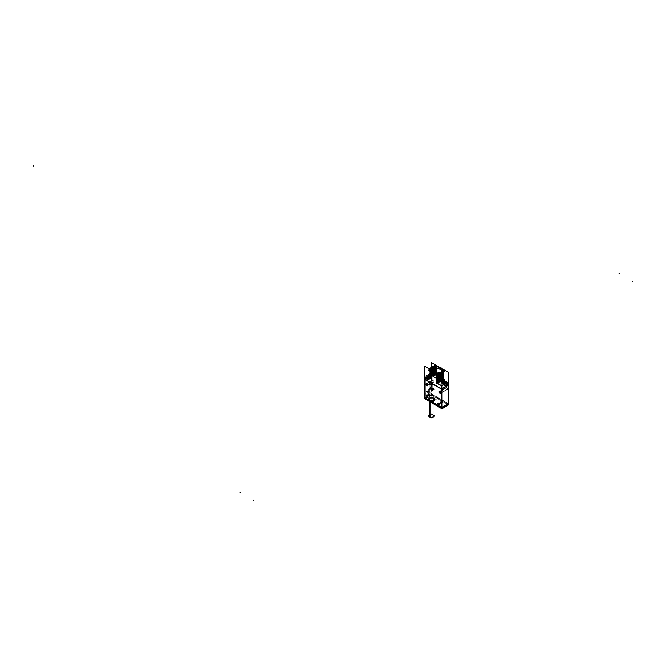 <?xml version="1.0" encoding="UTF-8"?>
<svg xmlns="http://www.w3.org/2000/svg" width="666" height="666" viewBox="0 0 666 666"><rect width="100%" height="100%" fill="white"/><g stroke="black" fill="none" stroke-linecap="round" stroke-linejoin="round"><path stroke-width="0.5" stroke-dasharray="3.33 2.5" d="M441.666 389.086L448.276 385.214L441.733 388.986L425.099 379.37L431.693 375.641L431.71 372.452L436.463 374.717A6.818 3.938 0 0 0 430.994 376.515A6.818 3.938 0 0 0 430.869 376.64A2.689 1.548 0 0 0 430.994 376.515L431.335 376.198A7.401 4.271 0 0 1 435.922 374.883L431.71 372.452L431.71 375.632L425.149 379.42L431.693 375.641L448.276 385.214L431.71 375.632L448.318 385.239L431.626 375.599L431.626 394.047L448.318 403.679L431.626 394.047L425.099 397.818L428.363 395.929A2.431 1.407 -60 0 1 427.139 396.045A2.431 1.407 -60 0 1 426.773 394.097A2.431 1.407 -60 0 1 428.363 391.958A2.431 1.407 -60 0 1 429.578 391.833A2.431 1.407 -60 0 1 429.953 393.781A2.431 1.407 -60 0 1 428.363 395.929A2.431 1.407 -60 0 1 426.64 394.938A2.431 1.407 -60 0 1 428.363 391.958A2.431 1.407 -60 0 1 430.086 392.948A2.431 1.407 -60 0 1 428.363 395.929L426.981 395.129A2.423 1.399 -60 0 1 425.765 395.246A2.423 1.399 -60 0 1 425.399 393.298A2.423 1.399 -60 0 1 426.981 391.167A2.423 1.399 -60 0 1 428.196 391.042A2.423 1.399 -60 0 1 428.571 392.99A2.423 1.399 -60 0 1 426.981 395.129A2.423 1.399 -60 0 1 425.266 394.139A2.423 1.399 -60 0 1 426.981 391.167A2.423 1.399 -60 0 1 428.696 392.157A2.423 1.399 -60 0 1 426.981 395.129M446.595 389.585A1.19 0.683 -120 0 0 447.186 389.643A1.19 0.683 -120 0 0 447.369 388.694A1.19 0.683 -120 0 0 446.595 387.645A1.19 0.683 -120 0 0 445.995 387.587A1.19 0.683 -120 0 0 445.82 388.536A1.19 0.683 -120 0 0 446.595 389.585A1.19 0.683 -120 0 0 447.435 389.102A1.19 0.683 -120 0 0 446.595 387.645A1.19 0.683 -120 0 0 445.754 388.128A1.19 0.683 -120 0 0 446.595 389.585L443.331 391.45A1.165 0.674 -120 0 0 444.155 390.975A1.165 0.674 -120 0 0 443.331 389.543A1.165 0.674 -120 0 0 442.507 390.026A1.165 0.674 -120 0 0 443.331 391.45A1.165 0.674 -120 0 0 443.914 391.516A1.165 0.674 -120 0 0 443.914 391.508A1.165 0.674 -120 0 0 444.097 390.576A1.165 0.674 -120 0 0 443.331 389.543L446.595 387.645M433.35 381.934A1.19 0.683 -120 0 0 433.941 382.001A1.19 0.683 -120 0 0 434.124 381.044A1.19 0.683 -120 0 0 433.35 379.995A1.19 0.683 -120 0 0 432.75 379.936A1.19 0.683 -120 0 0 432.567 380.894A1.19 0.683 -120 0 0 433.35 381.934A1.19 0.683 -120 0 0 434.19 381.452A1.19 0.683 -120 0 0 433.35 379.995A1.19 0.683 -120 0 0 432.509 380.477A1.19 0.683 -120 0 0 433.35 381.934L430.086 383.807A1.165 0.674 -120 0 0 430.91 383.325A1.165 0.674 -120 0 0 430.086 381.893A1.165 0.674 -120 0 0 429.254 382.376A1.165 0.674 -120 0 0 430.086 383.807A1.165 0.674 -120 0 0 430.669 383.866L430.669 383.866A1.165 0.674 -120 0 0 430.844 382.925A1.165 0.674 -120 0 0 430.086 381.893L433.35 379.995M427.097 376.182A1.948 1.124 0 0 0 426.848 376.357L426.848 376.723A1.948 1.124 0 0 1 427.397 376.407A1.948 1.124 0 0 0 426.848 376.723L427.922 377.339L427.922 376.581A3.879 2.239 -120 0 0 426.889 376.348A3.896 2.622 49.9 0 1 428.038 376.407L428.038 376.748A3.896 2.622 -49.9 0 0 426.889 377.58A1.915 1.107 180 0 1 426.889 376.332A1.89 1.091 0 0 0 426.889 377.547A3.879 2.239 -60 0 1 427.922 376.581L427.922 377.339L426.889 377.547A3.879 2.239 -60 0 1 427.922 376.581A3.879 2.239 -120 0 0 426.889 376.348A1.89 1.091 0 0 0 426.889 377.547L426.848 377.597A1.948 1.124 0 0 0 427.397 377.913L428.471 377.655L428.496 376.864L427.372 377.514L427.372 378.305L428.496 377.664L428.471 376.898A3.879 2.239 120 0 0 427.439 377.863A1.89 1.091 0 0 0 429.503 377.863A3.879 2.239 -120 0 0 428.471 376.898L428.471 377.655L429.545 378.28A1.948 1.124 0 0 0 430.094 377.963A1.948 1.124 180 0 1 429.528 378.288L429.503 377.863A3.879 2.239 -120 0 0 428.471 376.898A3.879 2.239 120 0 0 427.439 377.863A1.89 1.091 0 0 0 429.503 377.863L429.545 377.913A1.948 1.124 0 0 0 429.845 377.772A1.948 1.124 0 0 0 430.094 377.597L429.021 377.339L430.094 376.723L430.119 375.932L429.004 376.573L429.004 377.372L430.119 376.723A1.948 1.124 0 0 0 429.545 376.407L428.471 377.023L427.372 376.407L427.372 375.616L428.496 376.257L428.471 377.023L427.397 376.04A1.948 1.124 0 0 0 427.097 376.182A1.948 1.124 0 0 0 426.848 376.357L427.922 377.339L426.848 377.963A1.948 1.124 0 0 0 427.397 378.28L428.471 377.655L429.545 378.28A1.948 1.124 0 0 0 430.094 377.963L430.094 377.597A1.948 1.124 180 0 1 429.528 377.913L429.528 377.913A1.948 1.124 0 0 0 429.845 377.772A1.948 1.124 0 0 0 430.094 377.597L429.021 377.339L429.021 376.581A3.879 2.239 60 0 1 430.053 377.547A1.89 1.091 180 0 0 430.053 376.348A3.879 2.239 120 0 0 429.021 376.581A3.879 2.239 60 0 1 430.053 377.547A1.89 1.091 180 0 0 430.053 376.348A1.915 1.107 180 0 1 430.053 377.58A3.896 2.622 -130.1 0 0 428.904 376.748L428.904 376.407A3.896 2.622 130.1 0 1 430.053 376.332A3.879 2.239 120 0 0 429.021 376.581L429.021 377.339L430.094 376.357A1.948 1.124 0 0 0 429.545 376.04L429.503 376.032A1.89 1.091 180 0 0 427.439 376.032A3.879 2.239 60 0 1 428.471 376.257A3.879 2.239 -60 0 1 429.503 376.032L429.545 376.04A1.948 1.124 180 0 1 430.103 376.357L430.094 376.723A1.948 1.124 0 0 0 429.545 376.407A1.948 1.124 180 0 1 430.103 376.74L430.103 376.357A1.948 1.124 0 0 0 429.545 376.04L428.471 377.023L428.496 376.257A3.879 2.239 -60 0 1 429.503 376.032A1.89 1.091 180 0 0 427.439 376.032L427.397 376.04A1.915 1.107 180 0 1 429.553 376.049A3.896 1.798 111.6 0 0 428.771 376.323L428.18 376.323A3.896 1.798 68.4 0 0 427.389 376.049L427.439 376.032A3.879 2.239 60 0 1 428.471 376.257L428.471 377.023L427.397 376.407A1.948 1.124 180 0 0 426.839 376.74L426.839 376.357A1.948 1.124 180 0 1 427.414 376.024L427.414 376.024A1.948 1.124 0 0 0 427.097 376.182L426.956 376.423A2.14 1.24 0 0 0 426.332 377.297A2.14 1.24 180 0 1 427.056 376.357L427.056 376.898A2.14 1.24 180 0 0 426.332 377.83A2.14 1.24 0 0 0 427.655 378.962A2.14 1.24 0 0 0 429.986 378.696A2.14 1.24 0 0 0 430.611 377.822A2.14 1.24 0 0 0 429.295 376.673A2.14 1.24 0 0 0 426.956 376.939A2.14 1.24 0 0 0 426.332 377.822A2.14 1.24 180 0 0 427.714 378.987A2.14 1.24 180 0 0 430.078 378.646L430.078 378.105A2.14 1.24 180 0 1 427.714 378.438A2.14 1.24 180 0 1 426.332 377.281L426.864 376.481A2.14 1.24 180 0 1 429.245 376.148A2.14 1.24 180 0 1 430.611 377.322A2.14 1.24 180 0 1 429.886 378.23L429.911 378.122C430.394 375.932 432.575 374.717 436.463 374.492L436.463 374.009C432.575 374.242 430.394 375.449 429.911 377.647L430.244 378.271C430.536 375.899 432.783 374.65 437.004 374.542L437.021 374.5C432.575 374.617 430.203 375.932 429.903 378.438L429.911 378.122C430.394 375.932 432.575 374.717 436.463 374.492L436.796 374.525C432.783 374.683 430.602 375.89 430.244 378.155L428.804 378.346L430.869 376.64A2.689 1.548 0 0 0 430.994 376.515L431.335 376.198A2.689 1.548 0 0 0 430.552 375.141L428.804 374.125L431.71 372.452L428.804 374.125L428.388 375.957L430.136 376.964L428.388 375.957L425.149 377.897L428.804 375.241L430.552 376.248L430.161 376.998L428.338 375.949L428.771 375.208L430.586 376.257A2.689 1.548 180 0 1 430.552 378.446L430.586 377.064L428.771 378.122M448.285 383.691L444.83 381.543L448.285 383.691M444.78 385.522L442.89 384.232A2.689 1.548 180 0 1 442.582 382.259A2.689 1.548 180 0 0 442.099 383.133L443.306 384.473A2.106 1.215 180 0 1 443.306 382.759L445.055 381.743L443.007 382.442L443.306 382.759A2.106 1.215 180 0 0 443.306 384.473L442.89 384.232A2.689 1.548 180 0 1 442.099 383.133L442.099 382.018M442.107 388.819L441.791 389.277L425.099 379.637L431.626 375.599L431.626 394.047L428.363 395.929M442.124 407.259L441.658 407.376L442.124 407.259M441.733 407.401L425.208 397.86L431.71 394.106L448.235 403.654L441.733 407.85L425.208 398.243L431.71 394.106L431.71 395.221L448.235 404.762L431.71 395.221L425.208 398.976L431.71 395.221L431.71 394.106L448.235 403.654L441.733 407.401M440.626 393.431A1.19 0.683 -120 0 0 440.667 393.415L447.186 389.643M427.381 385.78A1.19 0.683 -120 0 0 427.414 385.764L433.941 382.001M436.871 382.584L441.799 381.193L436.871 382.584A6.818 3.938 180 0 0 442.066 381.077L441.733 381.318A6.818 3.938 0 0 1 436.979 382.584L441.733 381.318A6.818 3.938 0 0 1 436.979 382.584L441.733 381.318A6.818 3.938 0 0 0 442.066 381.094L441.733 381.318A6.818 3.938 0 0 0 442.066 381.094L436.438 382.309C440.651 382.093 442.898 380.736 443.19 378.246L443.198 378.213C442.84 380.586 440.659 381.901 436.646 382.159L436.979 382.184C440.867 381.859 443.048 380.544 443.531 378.255L443.531 378.729A0.583 0.475 -177.3 0 0 444.139 379.245M442.066 380.477L436.438 381.693C440.651 381.468 442.898 380.12 443.19 377.63L443.198 377.597C442.84 379.961 440.659 381.277 436.646 381.535L436.979 381.568C440.867 381.235 443.048 379.928 443.531 377.63L443.198 377.755C442.84 380.12 440.659 381.435 436.646 381.693L442.066 380.469L436.646 381.693C440.659 381.435 442.84 380.12 443.198 377.755L443.531 378.113M442.066 379.853L436.438 381.069C440.651 380.86 442.907 379.512 443.19 377.023L443.198 376.973C442.84 379.345 440.659 380.661 436.646 380.919L436.979 380.944C440.867 380.619 443.048 379.304 443.531 377.014L443.198 377.131C442.84 379.503 440.659 380.819 436.646 381.077L442.066 379.845L436.646 381.077C440.659 380.819 442.84 379.503 443.198 377.131L443.531 377.489M442.066 379.229L440.01 380.269L436.979 380.802L436.646 380.452L439.843 379.786L436.646 380.294L439.843 379.786L443.198 376.357L439.727 379.986L442.066 379.237L440.01 380.269L436.646 380.452L439.843 379.945L443.198 376.515L443.531 376.873M436.438 379.845L436.438 379.845C440.651 379.62 442.907 378.271 443.19 375.782L443.198 375.732C442.84 378.105 440.659 379.42 436.646 379.678L436.979 379.703C440.867 379.379 443.048 378.063 443.531 375.774L443.198 375.732C442.898 378.255 440.651 379.612 436.438 379.828L442.066 378.613L436.646 379.836C440.659 379.578 442.84 378.263 443.198 375.89L443.531 376.248M443.539 375.308L443.19 375.149C442.898 377.639 440.651 378.987 436.438 379.212L442.066 377.997L436.646 379.212C440.659 378.954 442.84 377.639 443.198 375.274L443.531 375.632M443.198 375.116C442.84 377.48 440.659 378.796 436.646 379.054L436.979 379.087C440.867 378.754 443.048 377.447 443.531 375.149L443.198 375.116C442.84 377.48 440.659 378.796 436.646 379.054L436.979 379.087C440.867 378.754 443.048 377.447 443.531 375.149L443.198 375.274C442.84 377.639 440.659 378.954 436.646 379.212L442.066 377.988M443.539 374.683L443.19 374.525C442.898 377.014 440.651 378.371 436.438 378.588L442.066 377.372L436.646 378.596C440.659 378.338 442.84 377.023 443.198 374.65L443.531 375.008M443.198 374.492C442.84 376.864 440.659 378.18 436.646 378.438L436.979 378.463C440.867 378.138 443.048 376.823 443.531 374.533L443.198 374.492C442.84 376.864 440.659 378.18 436.646 378.438L436.979 378.463C440.867 378.138 443.048 376.823 443.531 374.533L443.198 374.65C442.84 377.023 440.659 378.338 436.646 378.596L442.066 377.364M443.539 374.067L443.19 373.909C442.898 376.398 440.651 377.747 436.438 377.972L442.066 376.756L436.646 377.972C440.659 377.714 442.84 376.398 443.198 374.034L443.531 374.392M443.198 373.876C442.84 376.24 440.659 377.555 436.646 377.813L436.979 377.847C440.867 377.514 443.048 376.207 443.531 373.909L443.198 373.876C442.84 376.24 440.659 377.555 436.646 377.813L436.979 377.847C440.867 377.514 443.048 376.207 443.531 373.909L443.198 374.034C442.84 376.398 440.659 377.714 436.646 377.972L442.066 376.748M443.539 373.443L443.19 373.285C442.898 375.774 440.651 377.131 436.438 377.347L441.949 376.223L436.646 377.356C440.659 377.098 442.84 375.782 443.198 373.41L443.531 373.768M443.198 373.251C442.84 375.624 440.659 376.939 436.646 377.197L436.979 377.222C440.867 376.898 443.048 375.591 443.531 373.293L443.198 373.251C442.84 375.624 440.659 376.939 436.646 377.197L436.979 377.222C440.867 376.898 443.048 375.591 443.531 373.293L443.198 373.41C442.84 375.782 440.659 377.098 436.646 377.356L441.941 376.215M443.539 372.827L443.19 372.669C442.898 375.158 440.651 376.506 436.438 376.731L441.441 375.924L436.646 376.731C440.659 376.473 442.84 375.158 443.198 372.793L443.531 373.151M443.198 372.635C442.84 375 440.659 376.315 436.646 376.573L436.979 376.606C440.867 376.273 443.048 374.966 443.531 372.669L443.198 372.635C442.84 375 440.659 376.315 436.646 376.573L436.979 376.606C440.867 376.273 443.048 374.966 443.531 372.669L443.198 372.793C442.84 375.158 440.659 376.473 436.646 376.731L441.433 375.924M436.979 376.465L440.867 375.591L436.979 376.465M440.875 375.599L436.438 376.107C440.651 375.89 442.898 374.533 443.19 372.044L443.198 372.011C442.84 374.384 440.659 375.699 436.646 375.957L436.979 375.982C440.867 375.657 443.048 374.35 443.531 372.053L443.198 372.011C442.84 374.384 440.659 375.699 436.646 375.957L436.979 375.982C440.867 375.657 443.048 374.35 443.531 372.053L443.19 371.428L443.456 372.377M436.979 375.849L440.234 375.233L436.979 375.84M443.198 371.395C442.84 373.759 440.659 375.075 436.646 375.333L436.979 375.366C440.867 375.033 443.048 373.726 443.531 371.428L443.198 371.395C442.84 373.759 440.659 375.075 436.646 375.333L436.979 375.366C440.867 375.033 443.048 373.726 443.531 371.428L443.073 372.594L443.531 371.287L443.065 369.547L443.065 370.82A6.327 3.655 180 0 1 443.065 370.954A6.327 3.655 180 0 1 443.015 371.428A6.327 3.655 180 0 0 443.065 370.82L443.531 372.527M436.979 375.224L436.646 374.875L440.334 374.184L436.646 374.875L439.543 374.833L436.979 375.224M439.552 374.833L436.421 375.233L436.438 374.708L438.969 374.459M436.505 373.484L436.505 373.335A6.327 3.655 0 0 0 436.946 373.335A6.327 3.655 0 0 1 436.505 373.335L436.505 373.484M430.411 369.555A6.327 3.655 0 0 0 430.411 369.813L430.411 369.813A6.327 3.655 0 0 1 430.411 369.68A6.327 3.655 180 0 1 430.411 369.555A6.327 3.655 0 0 0 430.411 369.68L430.411 370.954A6.327 3.655 180 0 1 436.971 367.299L433.924 367.349A6.818 3.938 0 0 0 429.911 370.796L430.244 371.328C430.602 369.064 432.783 367.857 436.796 367.707L436.546 367.058L433.924 367.349L436.971 367.299L436.971 366.025L436.971 367.299A6.327 3.655 180 0 0 430.411 371.087A6.327 3.655 180 0 1 430.411 370.954A6.327 3.655 180 0 1 437.179 367.332L437.179 366.009M430.253 378.263C430.544 375.89 432.792 374.642 437.004 374.533L437.004 374.367C432.792 374.492 430.544 375.732 430.253 378.113L430.244 378.155C430.602 375.89 432.783 374.683 436.796 374.525L436.463 367.807C432.575 368.04 430.394 369.247 429.911 371.445L429.911 371.303C430.394 369.106 432.575 367.898 436.463 367.665L436.796 367.549C432.783 367.699 430.602 368.906 430.244 371.17L430.244 371.445C430.536 369.072 432.783 367.832 437.004 367.715L437.004 367.549C432.792 367.674 430.544 368.914 430.253 371.295L429.911 370.796A6.818 3.938 0 0 1 433.924 367.349L436.463 367.191C432.575 367.416 430.394 368.631 429.911 370.829C430.394 368.631 432.575 367.416 436.463 367.191L436.796 367.549C432.783 367.699 430.602 368.906 430.244 371.17M430.244 371.795C430.602 369.53 432.783 368.323 436.796 368.165L436.463 367.807C432.575 368.04 430.394 369.247 429.911 371.445L430.244 371.953C430.602 369.688 432.783 368.481 436.796 368.323L436.796 368.165C432.783 368.323 430.602 369.53 430.244 371.795L430.244 372.069C430.536 369.697 432.783 368.448 437.004 368.34L437.004 368.165C432.792 368.29 430.544 369.53 430.253 371.911L429.911 371.303C430.394 369.106 432.575 367.898 436.463 367.665L436.796 367.707C432.783 367.857 430.602 369.064 430.244 371.328M426.332 377.322L427.056 376.373A2.14 1.24 180 0 0 426.332 377.322A2.14 1.24 180 0 0 427.73 378.463A2.14 1.24 180 0 0 430.078 378.122L429.911 377.505C430.394 375.308 432.575 374.101 436.463 373.867L436.463 373.393C432.575 373.618 430.394 374.833 429.911 377.031L429.911 376.881C430.394 374.692 432.575 373.476 436.463 373.251L436.463 372.769C432.575 373.002 430.394 374.209 429.911 376.407L429.911 376.265C430.394 374.067 432.575 372.86 436.463 372.627L436.463 372.152C432.575 372.377 430.394 373.593 429.911 375.791L429.911 375.641C430.394 373.451 432.575 372.236 436.463 372.011L436.463 371.528C432.575 371.761 430.394 372.968 429.911 375.166L429.911 375.025C430.394 372.827 432.575 371.62 436.463 371.387L436.463 370.912C432.575 371.137 430.394 372.352 429.911 374.55L429.911 374.4C430.394 372.211 432.575 370.995 436.463 370.771L436.463 370.288C432.575 370.521 430.394 371.728 429.911 373.926L429.911 373.784C430.394 371.586 432.575 370.379 436.463 370.146L436.463 369.672C432.575 369.896 430.394 371.112 429.911 373.31L429.911 373.16C430.394 370.97 432.575 369.755 436.463 369.53L436.463 369.047C432.575 369.28 430.394 370.487 429.911 372.685L429.911 372.544C430.394 370.346 432.575 369.139 436.463 368.906L436.463 368.431C432.575 368.656 430.394 369.871 429.911 372.069L429.911 371.919C430.394 369.73 432.575 368.514 436.463 368.29L436.796 368.323C432.783 368.481 430.602 369.688 430.244 371.953M429.903 373.576A6.818 3.938 180 0 1 436.671 369.672L436.671 369.372A6.818 3.938 180 0 0 429.903 373.276L430.244 373.809C430.602 371.545 432.783 370.338 436.796 370.188C432.783 370.338 430.602 371.545 430.244 373.809L430.244 373.651C430.602 371.387 432.783 370.179 436.796 370.03C432.783 370.179 430.602 371.387 430.244 373.651L429.911 373.16C430.394 370.97 432.575 369.755 436.463 369.53L436.463 369.672C432.575 369.896 430.394 371.112 429.911 373.31L429.903 373.476C430.203 370.97 432.575 369.655 437.021 369.538L437.004 369.405C432.792 369.53 430.544 370.771 430.253 373.151L430.244 373.035C430.602 370.771 432.783 369.563 436.796 369.405C432.783 369.563 430.602 370.771 430.244 373.035L429.911 372.544C430.394 370.346 432.575 369.139 436.463 368.906L436.463 369.047C432.575 369.28 430.394 370.487 429.911 372.685L429.903 372.86C430.203 370.346 432.575 369.031 437.021 368.914L437.004 368.789C432.792 368.906 430.544 370.154 430.253 372.535L430.244 372.411C430.602 370.146 432.783 368.939 436.796 368.789C432.783 368.939 430.602 370.146 430.244 372.411L429.911 371.919C430.394 369.73 432.575 368.514 436.463 368.29L436.463 368.431C432.575 368.656 430.394 369.871 429.911 372.069L430.244 372.569C430.602 370.304 432.783 369.097 436.796 368.947C432.783 369.097 430.602 370.304 430.244 372.569M429.903 372.96A6.818 3.938 180 0 1 436.671 369.056L436.671 368.748A6.818 3.938 180 0 0 429.903 372.652L430.244 373.143C430.536 370.762 432.783 369.513 437.004 369.405L437.021 369.047C432.575 369.172 430.203 370.487 429.903 372.993M430.244 374.275C430.602 372.011 432.783 370.804 436.796 370.646C432.783 370.804 430.602 372.011 430.244 374.275L429.911 373.784C430.394 371.586 432.575 370.379 436.463 370.146L436.463 370.288C432.575 370.521 430.394 371.728 429.911 373.926L430.244 374.55C430.536 372.177 432.783 370.929 437.004 370.82L437.004 370.646C432.783 370.754 430.536 372.003 430.244 374.384L430.244 374.384C430.544 372.011 432.792 370.771 437.004 370.662L437.021 370.288C432.575 370.413 430.203 371.728 429.903 374.234M429.903 374.858C430.203 372.344 432.575 371.029 437.021 370.912L437.004 371.278C432.792 371.387 430.544 372.635 430.253 375.016L430.244 374.891C430.602 372.627 432.783 371.42 436.796 371.27C432.783 371.42 430.602 372.627 430.244 374.891L429.911 374.4C430.394 372.211 432.575 370.995 436.463 370.771L436.463 370.912C432.575 371.137 430.394 372.352 429.911 374.55L430.244 375.05C430.602 372.785 432.783 371.578 436.796 371.428C432.783 371.578 430.602 372.785 430.244 375.05M430.253 375.166C430.544 372.785 432.792 371.545 437.004 371.428L437.004 371.27C432.783 371.378 430.536 372.627 430.244 375L430.244 375.166C430.536 372.793 432.783 371.545 437.004 371.437L437.021 371.395C432.575 371.511 430.203 372.827 429.903 375.341L429.903 375.133A6.818 3.938 180 0 1 436.671 371.228L436.671 371.536A6.818 3.938 180 0 0 429.903 375.441C430.203 372.968 432.575 371.653 437.021 371.528L437.004 371.903C432.792 372.011 430.544 373.251 430.253 375.632L430.244 375.516C430.602 373.251 432.783 372.044 436.796 371.886C432.783 372.044 430.602 373.251 430.244 375.516L429.911 375.025C430.394 372.827 432.575 371.62 436.463 371.387L436.463 371.528C432.575 371.761 430.394 372.968 429.911 375.166L430.244 375.674C430.602 373.41 432.783 372.202 436.796 372.044C432.783 372.202 430.602 373.41 430.244 375.674M429.903 376.681A6.818 3.938 180 0 1 436.671 372.777L436.671 372.469A6.818 3.938 180 0 0 429.903 376.373L429.903 376.581C430.203 374.067 432.575 372.752 437.021 372.635L437.004 372.51C432.792 372.627 430.544 373.876 430.253 376.257L430.244 376.132C430.602 373.867 432.783 372.66 436.796 372.51C432.783 372.66 430.602 373.867 430.244 376.132L429.911 375.641C430.394 373.451 432.575 372.236 436.463 372.011L436.463 372.152C432.575 372.377 430.394 373.593 429.911 375.791L430.244 376.29C430.602 374.026 432.783 372.818 436.796 372.669C432.783 372.818 430.602 374.026 430.244 376.29M429.903 377.297A6.818 3.938 180 0 1 436.671 373.393L436.671 373.093A6.818 3.938 180 0 0 429.903 376.998L429.903 377.197C430.203 374.692 432.575 373.376 437.021 373.26L437.004 373.127C432.792 373.251 430.544 374.492 430.253 376.873L430.244 376.756C430.602 374.492 432.783 373.285 436.796 373.127C432.783 373.285 430.602 374.492 430.244 376.756L429.911 376.265C430.394 374.067 432.575 372.86 436.463 372.627L436.463 372.769C432.575 373.002 430.394 374.209 429.911 376.407L430.244 376.914C430.602 374.65 432.783 373.443 436.796 373.285C432.783 373.443 430.602 374.65 430.244 376.914M429.903 377.922A6.818 3.938 180 0 1 436.671 374.017L436.671 373.709A6.818 3.938 180 0 0 429.903 377.614L429.903 377.822C430.203 375.308 432.575 373.992 437.021 373.876L437.004 373.751C432.792 373.867 430.544 375.116 430.253 377.497L430.244 377.372C430.602 375.108 432.783 373.901 436.796 373.751C432.783 373.901 430.602 375.108 430.244 377.372L429.911 376.881C430.394 374.692 432.575 373.476 436.463 373.251L436.463 373.393C432.575 373.618 430.394 374.833 429.911 377.031L430.244 377.53C430.602 375.266 432.783 374.059 436.796 373.909C432.783 374.059 430.602 375.266 430.244 377.53M428.771 378.346L430.869 376.64A6.818 3.938 0 0 0 429.911 378.504L430.253 378.163M436.463 374.717A6.818 3.938 0 0 0 430.994 376.515L431.335 376.198A2.689 1.548 0 0 0 430.552 375.141L428.771 374.084L428.771 375.241L430.586 376.298L430.586 375.133L430.136 376.964A2.106 1.215 180 0 1 430.136 378.688L428.338 379.703M443.539 378.405L443.198 378.371C442.84 380.744 440.659 382.059 436.646 382.317L436.979 382.667L436.646 382.317C440.659 382.059 442.84 380.744 443.198 378.371L443.531 378.729A6.818 3.938 180 0 1 443.523 378.904M443.539 378.671L443.539 378.754A6.818 3.938 180 0 1 443.531 378.829A6.818 3.938 0 0 0 443.531 378.804L443.531 378.812A6.818 3.938 0 0 0 443.531 378.804L443.531 378.255C443.048 380.544 440.867 381.859 436.979 382.184L436.646 382.159C440.659 381.901 442.84 380.586 443.198 378.213M443.198 376.357L440.01 380.269L439.843 379.786L443.198 376.265L439.727 379.82L443.539 376.432M443.539 377.788L443.531 377.63C443.048 379.928 440.867 381.235 436.979 381.568L436.646 381.535C440.659 381.277 442.84 379.961 443.198 377.597M436.438 381.085L436.438 381.085C440.651 380.852 442.898 379.495 443.19 377.006L443.531 377.014C443.048 379.304 440.867 380.619 436.979 380.944L436.646 380.919C440.659 380.661 442.84 379.345 443.198 376.973M442.066 378.754L436.979 380.328L442.066 378.754L439.718 379.82L443.539 376.59M443.198 372.169L440.825 375.199L443.198 372.011M440.825 374.575L443.198 371.553L440.825 374.575M441.958 373.243L443.198 370.895L441.958 373.243M438.811 374.409A6.327 3.655 180 0 1 436.505 374.6A6.327 3.655 180 0 0 438.811 374.409M443.057 369.397L443.057 370.721A6.327 3.655 180 0 1 443.065 370.979L443.065 369.655A6.327 3.655 0 0 0 443.065 369.663L443.065 370.954A6.327 3.655 180 0 1 436.305 374.625M430.877 369.713L430.877 371.12A5.844 3.372 180 0 1 430.877 371.045L430.877 369.638A5.844 3.372 0 0 1 430.877 369.605A5.844 3.372 0 0 0 430.877 369.638L430.877 370.987L436.779 374.392L436.779 373.043A5.844 3.372 0 0 0 436.829 373.043A5.844 3.372 0 0 1 436.779 373.043L436.779 374.392A5.844 3.372 0 0 0 442.565 371.054L436.663 367.649A5.844 3.372 0 0 0 430.877 370.987L436.779 374.392A5.844 3.372 0 0 0 442.565 371.054A5.844 3.372 180 0 1 436.596 374.417L436.596 373.01M442.682 369.747L442.682 371.145L436.546 367.607L436.546 366.2L436.546 367.69L442.54 371.145L442.54 369.688L436.663 366.292A5.844 3.372 0 0 0 436.546 366.3A5.844 3.372 0 0 1 436.663 366.292L436.663 367.649A5.844 3.372 0 0 0 430.877 370.987L430.877 369.638M442.565 369.572L442.565 370.979A5.844 3.372 180 0 1 442.565 371.045L442.565 369.705L442.565 371.054L436.663 367.649L436.663 366.292L442.54 369.688M430.244 373.193C430.602 370.929 432.783 369.722 436.796 369.563C432.783 369.722 430.602 370.929 430.244 373.193L430.244 373.31C430.544 370.929 432.792 369.68 437.004 369.572C432.783 369.688 430.536 370.937 430.244 373.318M430.244 374.434C430.602 372.169 432.783 370.962 436.796 370.804C432.783 370.962 430.602 372.169 430.244 374.434L430.244 374.225M430.244 377.997C430.602 375.732 432.783 374.525 436.796 374.367C432.783 374.525 430.602 375.732 430.244 377.997L429.911 377.647A1.881 1.091 180 0 1 427.139 377.714A1.881 1.091 180 0 1 427.222 376.124L427.156 376.14M427.439 377.863L427.397 377.913A1.948 1.124 180 0 1 426.839 377.58L426.839 377.963A1.948 1.124 180 0 0 427.414 378.288L427.397 378.28A1.948 1.124 0 0 1 426.848 377.963L426.848 377.597A1.948 1.124 0 0 0 427.397 377.913L427.439 377.863M442.424 370.021L442.424 371.037A5.703 3.297 0 0 0 442.424 370.97L442.424 369.955A5.703 3.297 0 0 1 442.424 370.021A5.703 3.297 0 0 1 436.605 373.31L436.605 374.334A5.703 3.297 0 0 0 442.424 371.037A5.703 3.297 180 0 1 436.779 374.317L436.779 373.335A5.703 3.297 180 0 0 442.424 370.071A16.325 9.424 -120 0 0 439.543 367.99A16.325 9.424 -120 0 0 436.663 366.741L436.663 367.724L436.663 366.741A5.703 3.297 180 0 0 431.019 370.005A16.325 9.424 60 0 1 433.899 371.245A16.325 9.424 60 0 1 436.779 373.335L436.779 374.317L431.019 370.987A5.703 3.297 180 0 1 436.663 367.724L442.424 371.054L442.424 370.071A16.325 9.424 -120 0 0 439.543 367.99A16.325 9.424 -120 0 0 436.663 366.741A5.703 3.297 180 0 0 431.019 370.005A5.703 3.297 0 0 0 431.019 370.088L431.019 371.104A5.703 3.297 0 0 1 431.01 371.037A5.703 3.297 0 0 1 436.838 367.749L436.838 366.725A5.703 3.297 0 0 0 431.01 370.021A16.325 9.424 60 0 1 433.899 371.245A16.808 9.707 -60 0 1 433.916 371.228M431.019 370.005L431.019 370.987L436.779 374.317A5.703 3.297 180 0 0 442.424 371.054L436.663 367.724A5.703 3.297 180 0 0 431.019 370.987L431.01 371.037M443.431 382.734A2.14 1.24 0 0 0 442.798 383.608A2.14 1.24 0 0 0 444.122 384.748A2.14 1.24 0 0 0 446.453 384.482A2.14 1.24 0 0 0 447.086 383.608A2.14 1.24 0 0 0 445.762 382.467A2.14 1.24 0 0 0 443.431 382.734A2.14 1.24 0 0 0 443.431 384.482A2.14 1.24 0 0 0 446.453 384.482A2.14 1.24 0 0 0 446.453 382.734A2.14 1.24 0 0 0 443.431 382.734L443.431 382.209A2.14 1.24 0 0 0 443.09 382.459M442.89 380.711L442.449 380.794A6.818 3.938 0 0 1 442.332 380.885A6.818 3.938 0 0 0 442.449 380.786A2.689 1.548 0 0 1 442.574 380.669A6.818 3.938 0 0 0 442.707 380.536A6.818 3.938 0 0 1 442.574 380.669L442.89 381.285L442.89 380.711M443.864 381.826L443.906 381.818A1.89 1.091 180 0 1 444.355 381.693A1.915 1.107 180 0 0 443.856 381.834L443.881 382.192A1.948 1.124 180 0 0 443.306 382.525L443.306 382.142A1.948 1.124 180 0 1 443.639 381.918A1.948 1.124 0 0 0 443.564 381.968L443.431 382.209A2.14 1.24 0 0 0 442.798 383.083A2.14 1.24 180 0 0 444.189 384.232A2.14 1.24 180 0 0 446.553 383.891L446.553 384.432A2.14 1.24 180 0 1 444.189 384.773A2.14 1.24 180 0 1 442.798 383.616A2.14 1.24 180 0 1 443.523 382.692L443.648 381.926A1.948 1.124 0 0 0 443.564 381.968A1.948 1.124 0 0 0 443.315 382.142L444.388 383.133L443.315 383.749A1.948 1.124 0 0 0 443.864 384.066L444.938 383.45L446.012 384.066A1.948 1.124 180 0 0 446.578 383.749L446.578 383.366A1.948 1.124 180 0 1 446.004 383.699L446.004 383.699A1.948 1.124 0 0 0 446.32 383.558A1.948 1.124 0 0 0 446.57 383.383L445.496 383.133L446.57 382.142A1.948 1.124 0 0 0 446.237 381.926A1.948 1.124 0 0 1 446.57 382.142L446.528 382.134A3.896 2.622 130.1 0 0 445.929 382.101M445.529 381.693A1.89 1.091 180 0 1 445.979 381.818L446.012 381.826A1.915 1.107 180 0 0 445.529 381.693A1.89 1.091 180 0 1 445.979 381.818L446.578 382.525A1.948 1.124 180 0 0 446.004 382.192L446.586 382.142A1.948 1.124 180 0 0 446.245 381.918M446.253 383.133A3.896 2.622 -130.1 0 1 446.52 383.375A1.915 1.107 180 0 0 446.861 382.784A1.89 1.091 180 0 1 446.528 383.333A3.879 2.239 60 0 0 446.32 383.1A3.879 2.239 60 0 1 446.528 383.333L445.496 383.133L446.57 382.509A1.948 1.124 0 0 0 446.012 382.192L446.012 382.192A1.948 1.124 0 0 1 446.57 382.509L446.528 382.134M446.004 383.283L446.037 384.099L444.921 383.45L444.938 382.684L444.938 383.45L446.012 384.066A1.948 1.124 0 0 0 446.57 383.749A1.948 1.124 0 0 1 446.012 384.066L445.979 383.649A3.879 2.239 -120 0 0 445.77 383.416A3.879 2.239 -120 0 1 445.979 383.649A1.89 1.091 0 0 1 443.906 383.649L444.938 383.45L444.921 382.043A3.879 2.239 60 0 1 444.938 382.051L444.938 382.051A3.879 2.239 -60 0 1 444.955 382.043L444.963 382.842L443.847 382.192A1.948 1.124 0 0 0 443.315 382.509L443.298 381.718M443.847 381.402L444.488 382.55L443.864 382.192A1.948 1.124 0 0 0 443.315 382.509L444.388 382.9L443.356 383.333A3.879 2.239 -60 0 1 443.731 382.925A3.879 2.239 -60 0 0 443.356 383.333A1.89 1.091 0 0 1 443.081 382.542A1.89 1.091 0 0 0 443.356 383.333L443.315 383.383A1.948 1.124 0 0 0 443.864 383.699L443.864 384.066A1.948 1.124 0 0 1 443.315 383.749L443.315 383.749A1.948 1.124 180 0 0 443.881 384.082L443.881 383.699A1.948 1.124 180 0 1 443.306 383.366A1.948 1.124 0 0 0 443.864 383.699L443.906 383.649A1.89 1.091 0 0 0 445.979 383.649L446.012 383.699A1.948 1.124 0 0 0 446.32 383.558L446.453 383.966A2.14 1.24 0 0 1 443.681 384.082A2.14 1.24 0 0 1 443.032 382.517M444.114 383.141L443.847 384.099L444.963 383.45L446.037 381.402M429.079 400.241A3.405 1.965 180 0 1 428.08 398.851A3.405 1.965 180 0 1 430.186 397.028A3.405 1.965 180 0 1 433.899 397.46A3.405 1.965 180 0 1 434.898 398.851A3.405 1.965 180 0 1 432.792 400.666A3.405 1.965 180 0 1 429.079 400.241A3.405 1.965 180 0 1 429.079 397.46A3.405 1.965 180 0 1 433.899 397.46A3.405 1.965 180 0 1 433.899 400.241A3.405 1.965 180 0 1 429.079 400.241L429.079 401.19A3.405 1.965 180 0 1 428.08 399.8A3.405 1.965 180 0 1 430.186 397.985A3.405 1.965 180 0 1 433.899 398.41A3.405 1.965 180 0 1 434.898 399.8A3.405 1.965 180 0 1 432.792 401.623A3.405 1.965 180 0 1 429.079 401.19A3.405 1.965 180 0 1 429.079 398.41A3.405 1.965 180 0 1 433.899 398.41L433.899 397.46M438.086 404.645A1.074 0.616 180 0 1 437.77 404.204A1.074 0.616 180 0 1 438.428 403.638A1.074 0.616 180 0 1 439.602 403.771A1.074 0.616 180 0 1 439.91 404.204A1.074 0.616 180 0 1 439.252 404.778A1.074 0.616 180 0 1 438.086 404.645A1.074 0.616 180 0 1 438.086 403.771A1.074 0.616 180 0 1 439.602 403.771A1.074 0.616 180 0 1 439.602 404.645A1.074 0.616 180 0 1 438.086 404.645L438.086 404.087A1.074 0.616 180 0 1 437.77 403.654A1.074 0.616 180 0 1 438.428 403.08A1.074 0.616 180 0 1 439.602 403.213A1.074 0.616 180 0 1 439.91 403.654A1.074 0.616 180 0 1 439.252 404.22A1.074 0.616 180 0 1 438.086 404.087A1.066 0.616 0 0 0 439.876 403.812A1.066 0.616 0 0 0 439.602 403.213A1.066 0.616 0 0 0 438.303 403.113A1.066 0.616 0 0 0 437.812 403.812A1.066 0.616 0 0 0 438.086 404.087A1.074 0.616 180 0 1 438.086 403.213A1.074 0.616 180 0 1 439.602 403.213A1.074 0.616 180 0 1 439.602 404.087A1.074 0.616 180 0 1 438.086 404.087A1.066 0.616 0 0 0 439.602 404.087A1.066 0.616 0 0 0 439.602 403.213A1.066 0.616 0 0 0 438.086 403.213A1.066 0.616 0 0 0 438.086 404.087A1.141 0.658 120 0 0 438.844 404.262A1.141 0.616 117 0 0 439.552 403.163L439.552 403.754A1.074 0.616 0 0 1 439.91 404.22L439.91 403.654A1.074 0.616 0 0 0 439.552 403.171A1.082 0.624 180 0 1 439.885 403.779A1.082 0.624 180 0 1 439.094 404.237A1.082 0.624 180 0 1 438.028 404.037L438.037 404.628A1.074 0.616 0 0 0 439.219 404.795A1.074 0.616 0 0 0 439.91 404.22L439.91 403.638A1.074 0.616 0 0 1 439.219 404.22A1.074 0.616 0 0 1 438.037 404.046A1.141 0.699 -56.8 0 0 438.22 404.287L439.885 403.779M440.634 403.171A0.974 0.566 180 0 1 442.008 402.381A0.974 0.566 180 0 1 440.634 403.171A0.974 0.566 180 0 1 442.008 402.381A0.974 0.566 180 0 1 440.634 403.171L440.634 402.614A0.974 0.566 180 0 1 442.008 401.823A0.974 0.566 180 0 1 440.634 402.614A0.974 0.566 180 0 1 442.008 401.823A0.974 0.566 180 0 1 440.634 402.614M429.42 398.609A2.922 1.69 180 0 1 433.549 398.609A2.922 1.69 180 0 1 433.549 400.999A2.922 1.69 180 0 1 429.42 400.999A2.922 1.69 180 0 1 429.42 398.609L429.42 398.609A2.93 1.69 0 0 0 429.478 401.049A2.93 1.69 0 0 0 433.691 400.932L433.2 400.158A2.289 1.324 0 0 1 429.92 400.249A2.289 1.324 0 0 1 429.87 398.351L429.861 398.351A2.289 1.324 0 0 0 429.77 398.41L429.287 398.693A2.93 1.69 0 0 1 429.412 398.618A2.922 1.69 180 0 1 433.549 398.609A2.922 1.69 180 0 1 433.549 400.999A2.922 1.69 180 0 1 429.42 400.999A2.922 1.69 180 0 1 429.42 398.609A2.93 1.69 0 0 1 429.545 398.543L429.978 398.293A2.289 1.324 0 0 0 429.87 398.351L429.42 398.609A2.93 1.69 0 0 1 433.566 398.618A2.93 1.69 0 0 1 433.424 401.082L433 400.274A2.289 1.324 0 0 0 433.1 398.351A2.298 1.324 0 0 0 429.861 398.351L429.412 398.618M433.116 399.775L433.116 400.241L433.116 399.775A2.298 1.324 180 0 1 429.861 399.783A2.298 1.324 180 0 1 429.861 397.91A2.298 1.324 180 0 1 433.116 397.91A2.298 1.324 180 0 1 433.116 399.783L433.116 400.233A2.298 1.324 180 0 1 430.611 400.516A2.298 1.324 180 0 1 429.187 399.292A2.298 1.324 180 0 1 429.861 398.351A2.289 1.324 0 0 1 433.1 398.351L433.1 398.351A2.298 1.324 0 0 1 433.782 399.292A2.298 1.324 0 0 0 432.301 398.06A2.298 1.324 0 0 0 429.761 398.426L429.761 397.96A2.298 1.324 0 0 1 432.301 397.602A2.298 1.324 0 0 1 433.782 398.842A2.298 1.324 180 0 1 433.116 399.783A2.298 1.324 180 0 1 430.611 400.075A2.298 1.324 180 0 1 429.187 398.851A2.298 1.324 180 0 1 429.861 397.91A2.298 1.324 180 0 1 432.367 397.619A2.298 1.324 180 0 1 433.782 398.851L433.782 398.851A2.298 1.324 0 0 1 433.008 399.833L433.008 400.299A2.298 1.324 0 0 0 433.782 399.3A2.298 1.324 0 0 1 433.116 400.233A2.298 1.324 180 0 1 429.861 400.233A2.298 1.324 180 0 1 429.861 398.351A2.298 1.324 0 0 1 433.116 398.351A2.298 1.324 0 0 1 433.116 400.233L433.566 401.007M429.22 415.859A2.273 1.307 180 0 1 430.619 414.643A2.273 1.307 180 0 1 433.091 414.926A2.273 1.307 180 0 1 433.757 415.859M429.886 390.143A2.273 1.307 180 0 1 429.886 388.295A2.273 1.307 180 0 1 433.091 388.295A2.273 1.307 180 0 1 433.091 390.143A2.273 1.307 180 0 1 429.886 390.143A2.273 1.307 180 0 1 429.22 389.219A2.273 1.307 180 0 1 430.619 388.012A2.273 1.307 180 0 1 433.091 388.295A2.273 1.307 180 0 1 433.757 389.219A2.273 1.307 180 0 1 432.359 390.426A2.273 1.307 180 0 1 429.886 390.143L429.886 401.698M431.143 389.66L431.976 389.851L431.143 389.66L431.834 390.051L431.143 389.66L431.002 385.081L431.976 385.081L431.143 384.89M430.045 389.019L430.869 389.219L430.045 389.019L430.727 389.419L430.045 389.019L429.895 384.449L430.869 384.449L430.045 384.249M432.242 389.019L433.075 389.219L432.242 389.019L432.933 389.419L432.242 389.019L432.101 384.449L433.075 384.449L432.242 384.249M431.143 388.386L431.976 388.586L431.143 388.386L431.834 388.786L431.143 388.386L431.002 383.816L431.976 383.816L431.143 383.616M448.651 404.245L431.293 394.222L431.293 375.041L448.651 385.056M431.826 375.566L424.958 379.437L431.826 375.566M425.025 379.553L431.843 375.616L431.843 372.311L425.025 376.248M431.385 375.441L448.626 385.389L431.385 375.441M441.6 389.127L448.418 385.189L448.418 381.884M441.6 385.822L442.066 385.556M448.451 385.164L441.608 389.052M448.443 384.79L448.443 403.979L441.658 407.892M448.784 403.796L431.418 393.781L424.633 397.694M424.966 398.26L431.759 394.339L431.759 375.158L424.966 379.079M425.74 395.229L427.164 396.062A2.431 1.407 120 0 1 426.823 394.039A2.431 1.407 120 0 1 428.496 391.916L427.064 391.092A2.423 1.399 120 0 0 425.391 393.215A2.423 1.399 120 0 0 425.74 395.229A2.423 1.399 120 0 0 427.064 395.046L428.496 395.879A2.431 1.407 120 0 1 427.164 396.062L425.765 395.246M429.603 391.849A2.431 1.407 120 0 1 429.961 393.864A2.431 1.407 120 0 1 428.28 396.004L426.848 395.171A2.423 1.399 120 0 0 428.521 393.04A2.423 1.399 120 0 0 428.163 391.025A2.423 1.399 120 0 0 426.848 391.217L428.28 392.041A2.431 1.407 120 0 1 429.603 391.849L428.163 391.025M428.771 390.06L425.199 392.116L425.199 396.237L428.771 394.18L428.771 390.06M424.766 378.804L442.124 388.827M424.825 379.229L442.082 389.169M431.377 367.399L431.377 375.691L448.618 385.647L448.618 385.04M436.438 382.326L436.438 382.326C440.651 382.101 442.907 380.744 443.19 378.255L443.539 378.03M443.19 378.097C442.898 380.586 440.651 381.934 436.438 382.159C440.651 381.934 442.907 380.577 443.19 378.088L443.198 378.255M436.438 382.159L442.066 380.611M442.066 380.702A6.818 3.938 180 0 1 436.771 382.192M442.066 380.403A6.818 3.938 180 0 1 436.771 381.893M436.438 381.701L436.438 381.701C440.651 381.485 442.907 380.128 443.19 377.639L443.19 377.464C442.907 379.953 440.651 381.31 436.438 381.535C440.651 381.318 442.898 379.961 443.19 377.48L443.539 377.406M436.438 381.535L442.066 379.995M442.066 380.086A6.818 3.938 180 0 1 436.771 381.576M442.066 379.778A6.818 3.938 180 0 1 436.771 381.268M443.539 377.164L443.19 376.848C442.907 379.337 440.651 380.694 436.438 380.91C440.651 380.694 442.898 379.345 443.19 376.856L443.539 376.79M436.438 380.919L442.066 379.37M442.066 379.462A6.818 3.938 180 0 1 436.771 380.952M442.066 379.162A6.818 3.938 180 0 1 436.771 380.652M436.58 380.452L440.076 380.261L439.901 379.753L436.58 380.294M442.066 378.846A6.818 3.938 180 0 1 436.771 380.336M442.066 378.538A6.818 3.938 180 0 1 436.771 380.028M443.19 375.616C442.898 378.105 440.651 379.454 436.438 379.678C440.651 379.454 442.907 378.097 443.19 375.607L443.198 375.774M436.438 379.678L442.066 378.13M442.066 378.221A6.818 3.938 180 0 1 436.771 379.712M442.066 377.922A6.818 3.938 180 0 1 436.771 379.412M436.438 379.22L436.438 379.22C440.651 379.004 442.907 377.647 443.19 375.158L443.539 374.925M443.19 375C442.898 377.48 440.651 378.837 436.438 379.054C440.651 378.829 442.907 377.472 443.19 374.983L443.198 375.149M436.438 379.054L442.066 377.514M442.066 377.605A6.818 3.938 180 0 1 436.771 379.096M442.066 377.297A6.818 3.938 180 0 1 436.771 378.788M436.438 378.604L436.438 378.604C440.651 378.38 442.907 377.031 443.19 374.542L443.539 374.309M436.438 378.43C440.651 378.213 442.907 376.856 443.19 374.367L443.198 374.533M442.066 376.889L436.421 378.471C440.651 378.213 442.898 376.864 443.19 374.375M442.066 376.981A6.818 3.938 180 0 1 436.771 378.471M442.066 376.681A6.818 3.938 180 0 1 436.771 378.171M436.438 377.98L436.438 377.98C440.651 377.764 442.907 376.407 443.19 373.917L443.539 373.684M443.19 373.759C442.898 376.24 440.651 377.597 436.438 377.813C440.651 377.589 442.907 376.232 443.19 373.743L443.198 373.909M436.438 377.813L442.058 376.282M442.066 376.365A6.818 3.938 180 0 1 436.771 377.855M441.891 376.182A6.818 3.938 180 0 1 436.771 377.547M436.438 377.364L436.438 377.364C440.651 377.139 442.907 375.791 443.19 373.301L443.539 373.068M443.19 373.135C442.898 375.624 440.651 376.973 436.438 377.197C440.651 376.973 442.907 375.616 443.19 373.127L443.198 373.293M436.438 377.197L441.558 375.99M441.625 376.032A6.818 3.938 180 0 1 436.771 377.231M441.358 375.882A6.818 3.938 180 0 1 436.771 376.931M436.438 376.74L436.438 376.74C440.651 376.523 442.907 375.166 443.19 372.677L443.19 371.886L443.498 372.352A6.818 3.938 180 0 0 443.539 372.086L443.539 371.786A6.818 3.938 180 0 1 443.448 372.377M443.19 372.519C442.898 375 440.651 376.357 436.438 376.573C440.651 376.348 442.907 374.991 443.19 372.502L443.198 372.669M436.438 376.573L441 375.674M441.067 375.707A6.818 3.938 180 0 1 436.771 376.615M440.775 375.541A6.818 3.938 180 0 1 436.771 376.307M436.438 376.124L436.438 376.124C440.651 375.899 442.907 374.55 443.19 372.061L443.19 371.886C442.907 374.375 440.651 375.732 436.438 375.949C440.651 375.732 442.898 374.384 443.19 371.894M436.438 375.957L440.392 375.316M440.451 375.349A6.818 3.938 180 0 1 436.771 375.99M440.126 375.166A6.818 3.938 180 0 1 436.771 375.691M436.438 375.499L436.438 375.499C440.651 375.283 442.907 373.926 443.19 371.437C442.898 373.917 440.651 375.266 436.438 375.491L440.243 375.233M443.198 371.603L443.19 371.262C442.907 373.751 440.651 375.108 436.438 375.333C440.651 375.116 442.898 373.759 443.19 371.278L443.215 372.519M436.438 375.333L439.71 374.925M443.298 372.469A6.818 3.938 180 0 0 443.539 371.47L443.539 371.162A6.818 3.938 180 0 1 443.032 372.619M439.768 374.958A6.818 3.938 180 0 1 436.771 375.374M437.92 375.574L439.377 374.733A6.818 3.938 180 0 1 436.771 375.066M443.09 372.585L443.19 370.82C442.907 373.31 440.651 374.658 436.438 374.883C440.651 374.65 442.898 373.293 443.19 370.804L443.131 371.362M436.347 374.658L443.165 370.729L444.738 371.636M436.305 373.36L436.305 373.301A6.327 3.655 180 0 0 436.904 373.31M435.489 365.026L444.805 370.396M430.427 369.971L430.427 369.905A6.327 3.655 180 0 1 430.411 369.655L430.411 370.979A6.327 3.655 180 0 0 430.427 371.228M428.454 370.105L435.273 366.167L437.137 367.241L430.319 371.178M429.903 371.095L429.903 370.904A6.818 3.938 180 0 1 436.671 366.999L436.671 367.191A6.818 3.938 180 0 0 429.903 371.095M436.596 367.041L433.874 367.366L436.596 367.058M430.244 371.129L430.244 371.287C430.536 368.906 432.783 367.657 437.004 367.549L437.021 367.191C432.575 367.307 430.203 368.623 429.903 371.137M430.253 371.445C430.544 369.064 432.792 367.823 437.004 367.715L437.021 367.674C432.575 367.79 430.203 369.106 429.903 371.62L429.903 371.412A6.818 3.938 180 0 1 436.671 367.507L436.671 367.815A6.818 3.938 180 0 0 429.903 371.72M430.244 371.753L430.244 371.911C430.536 369.522 432.783 368.273 437.004 368.165L437.021 367.815C432.575 367.932 430.203 369.247 429.903 371.753M430.253 372.061C430.544 369.688 432.792 368.44 437.004 368.331L437.021 368.298C432.575 368.415 430.203 369.73 429.903 372.236L429.903 372.036A6.818 3.938 180 0 1 436.671 368.132L436.671 368.431A6.818 3.938 180 0 0 429.903 372.336M430.244 372.519C430.536 370.146 432.783 368.897 437.004 368.789L437.021 368.431C432.575 368.548 430.203 369.863 429.903 372.377M430.244 372.411L430.244 372.685C430.544 370.304 432.792 369.064 437.004 368.956C432.783 369.072 430.536 370.313 430.244 372.694M430.244 373.651L430.244 373.768C430.536 371.387 432.783 370.138 437.004 370.03C432.792 370.146 430.544 371.395 430.253 373.776L430.244 373.926C430.536 371.553 432.783 370.313 437.004 370.196L437.021 369.672C432.575 369.788 430.203 371.104 429.903 373.618M430.253 373.926C430.544 371.545 432.792 370.304 437.004 370.188L437.004 370.188C432.575 370.271 430.203 371.586 429.903 374.101L429.903 373.892A6.818 3.938 180 0 1 436.671 369.988L436.671 370.296A6.818 3.938 180 0 0 429.903 374.2M430.253 374.542C430.544 372.169 432.792 370.92 437.004 370.812L437.004 370.812C432.575 370.895 430.203 372.211 429.903 374.717L429.903 374.517A6.818 3.938 180 0 1 436.671 370.612L436.671 370.912A6.818 3.938 180 0 0 429.903 374.816M429.903 376.057A6.818 3.938 180 0 1 436.671 372.152L436.671 371.853A6.818 3.938 180 0 0 429.903 375.757L429.903 375.957C430.203 373.451 432.575 372.136 437.021 372.019L437.004 372.053C432.783 372.169 430.536 373.418 430.244 375.799L430.244 375.641C430.536 373.243 432.783 371.994 437.004 371.886L437.004 372.061C432.792 372.161 430.544 373.41 430.253 375.782M430.244 376.132L430.244 376.248C430.536 373.867 432.783 372.619 437.004 372.51L437.021 372.152C432.575 372.269 430.203 373.584 429.903 376.099M430.253 376.407C430.544 374.026 432.792 372.785 437.004 372.669C432.783 372.785 430.536 374.034 430.244 376.415L430.244 376.09M430.244 376.756L430.244 376.864C430.536 374.483 432.783 373.235 437.004 373.127L437.021 372.769C432.575 372.893 430.203 374.209 429.903 376.715M430.253 377.023C430.544 374.65 432.792 373.401 437.004 373.293C432.783 373.41 430.536 374.658 430.244 377.039L430.244 376.715M430.244 377.372L430.244 377.489C430.536 375.108 432.783 373.859 437.004 373.751L437.021 373.393C432.575 373.509 430.203 374.825 429.903 377.339M430.253 377.647C430.544 375.266 432.792 374.026 437.004 373.909C432.783 374.026 430.536 375.274 430.244 377.655L430.244 377.331M430.244 377.955L430.244 378.113C430.536 375.724 432.783 374.475 437.004 374.367L437.021 374.009C432.575 374.134 430.203 375.449 429.903 377.955M429.903 378.629A6.818 3.938 180 0 1 436.671 374.725L436.671 374.334A6.818 3.938 180 0 0 429.903 378.238L429.72 377.755A1.881 1.091 180 0 0 429.803 376.173A1.881 1.091 180 0 0 427.056 376.223C428.679 375.449 429.861 375.815 430.611 377.297A2.14 1.24 180 0 1 429.886 378.213L429.886 378.754A2.14 1.24 180 0 0 430.611 377.83L430.611 377.297A2.14 1.24 180 0 1 429.986 378.171L429.986 378.696A2.14 1.24 0 0 0 429.986 376.939A2.14 1.24 0 0 0 426.956 376.939A2.14 1.24 0 0 0 426.956 378.696A2.14 1.24 0 0 0 429.986 378.696L429.986 378.18A2.14 1.24 0 0 1 426.956 378.171A2.14 1.24 0 0 1 426.956 376.423A2.14 1.24 180 0 1 429.986 376.423A2.14 1.24 180 0 1 429.986 378.171L429.845 377.772M430.802 376.856L430.902 376.59A6.818 3.938 180 0 0 429.903 378.529A0.583 0.475 2.7 0 1 429.903 378.588L430.386 376.898A7.418 4.287 180 0 0 429.304 379.012M428.771 379.503L430.586 378.455L430.869 376.64A6.818 3.938 0 0 0 429.911 378.504L429.362 378.671A7.401 4.271 0 0 1 429.662 377.847A7.401 4.271 0 0 0 429.362 378.671M431.335 377.381A2.689 1.548 180 0 0 430.494 376.248L430.494 374.592A2.689 1.548 180 0 1 431.335 375.724A2.689 1.548 180 0 1 430.494 376.856L430.494 378.513A2.689 1.548 180 0 0 431.335 377.381L431.335 375.724M435.922 374.883A7.401 4.271 0 0 0 431.335 376.198L430.994 376.506A6.818 3.938 0 0 0 430.869 376.64M430.369 378.746L430.078 378.704A2.081 1.207 180 0 0 430.078 376.948L430.494 376.207A2.689 1.548 180 0 1 431.335 377.297A2.689 1.548 180 0 1 430.494 378.463L431.335 377.297M425.025 377.83L428.388 375.882L431.751 377.83L428.388 379.77M430.469 378.696L428.771 379.462M431.693 372.361L436.072 374.891L432.5 376.948L428.121 374.425L431.693 372.361M430.927 376.565L430.411 376.873A7.418 4.287 180 0 1 436.58 374.85L436.596 374.7A6.818 3.938 180 0 0 430.927 376.565M430.611 377.281L430.611 377.83A2.14 1.24 180 0 0 429.229 376.673A2.14 1.24 180 0 0 426.864 377.014L426.864 376.465A2.14 1.24 180 0 1 429.229 376.124A2.14 1.24 180 0 1 430.611 377.281A2.14 1.24 180 0 0 429.295 376.148A2.14 1.24 180 0 0 426.956 376.423L426.956 376.939M430.119 377.988L430.119 377.197L429.004 376.548L429.004 377.347L430.119 377.988M429.57 376.407L429.57 375.616L428.446 376.257L428.446 377.048L429.57 376.407M431.335 376.232L430.427 378.713L428.388 379.695L430.136 378.688A2.106 1.215 180 0 0 430.136 376.964L430.552 376.248L428.804 375.241L428.804 374.125L430.552 375.141L430.552 376.248A2.689 1.548 180 0 1 431.335 377.347L428.471 378.996L425.607 377.339L428.471 375.691L431.335 377.339A2.689 1.548 180 0 1 430.552 378.446L428.804 379.454L430.552 378.446L430.552 377.114L429.911 378.529M428.446 377.664L428.446 376.864L429.57 377.514L429.57 378.305L428.446 377.664M429.553 377.872A3.896 1.798 -111.6 0 0 428.771 376.823L428.18 376.823A3.896 1.798 -68.4 0 0 427.389 377.872A1.915 1.107 180 0 0 429.553 377.872M427.938 377.347L427.938 376.548L426.823 377.197L426.823 377.988L427.938 377.347M426.823 376.723L426.823 375.932L427.938 376.573L427.938 377.372L426.823 376.723M436.896 373.085L436.896 374.492L430.76 370.945L430.76 369.538M430.877 371.045A5.844 3.372 180 0 1 436.846 367.674L436.846 366.267M435.431 366.8L444.022 371.761L438.012 375.241L429.42 370.279L435.431 366.8M430.902 369.488L430.902 370.945L436.896 374.409L436.896 372.952M438.802 366.933A5.819 3.355 0 0 0 430.91 370.254M436.305 373.418A5.819 3.355 0 0 0 442.149 368.864M448.418 383.616L445.055 381.668L441.683 383.616L445.055 385.556M442.857 382.043L442.857 380.702M443.081 382.55A1.881 1.091 180 0 0 444.13 383.708A1.881 1.091 180 0 0 446.353 383.45L446.553 383.907A2.14 1.24 180 0 1 444.197 384.249A2.14 1.24 180 0 1 442.798 383.108L442.982 382.492L445.104 381.735L444.672 380.994M443.048 382.384L443.365 382.734A2.081 1.207 180 0 0 443.365 384.49L442.948 384.257A2.689 1.548 180 0 1 442.107 383.092A2.689 1.548 180 0 1 442.565 382.251M444.672 385.248L443.265 384.457M444.672 385.289L442.857 384.24L442.857 383.075M437.371 383.366L440.934 381.31L442.299 382.093M442.066 382.101A7.418 4.287 180 0 1 436.854 383.416M443.781 380.411A7.401 4.271 0 0 0 443.939 380.078A7.401 4.271 0 0 1 443.781 380.411L443.19 380.095L444.08 379.578L444.672 379.911M444.672 381.035L444.672 379.653M442.948 382.034A2.689 1.548 180 0 0 442.099 383.166A2.689 1.548 180 0 0 442.948 384.299L442.948 382.65M442.948 381.318L442.948 380.386M446.986 382.709A2.14 1.24 180 0 1 446.453 383.957A2.14 1.24 0 0 1 444.122 384.224A2.14 1.24 0 0 1 442.798 383.083L442.798 383.083A2.14 1.24 180 0 1 443.523 382.142A2.14 1.24 180 0 0 442.798 383.108M446.794 382.459A2.14 1.24 180 0 0 443.431 382.209A2.14 1.24 180 0 1 445.762 381.943A2.14 1.24 180 0 1 447.086 383.083L447.086 383.616A2.14 1.24 180 0 0 445.696 382.459A2.14 1.24 180 0 0 443.331 382.8L443.331 382.251A2.14 1.24 180 0 1 445.696 381.918A2.14 1.24 180 0 1 447.086 383.075A2.14 1.24 180 0 1 446.362 383.999L446.362 384.548A2.14 1.24 180 0 0 447.086 383.616L447.086 383.083A2.14 1.24 180 0 1 446.453 383.957L446.453 384.49M447.086 383.083L447.086 383.108A2.14 1.24 180 0 0 445.712 381.934A2.14 1.24 180 0 0 443.331 382.276L443.531 382.009A1.881 1.091 180 0 1 443.664 381.934M447.086 383.108A2.14 1.24 180 0 1 446.362 384.016L446.187 383.549A1.881 1.091 180 0 0 446.819 382.808M445.471 383.158L445.471 382.367L445.471 383.158L446.586 382.509L446.586 381.718M445.471 382.342L445.471 383.133L446.586 383.774L446.553 382.967M447.036 382.684L447.81 383.133L444.938 384.781L442.074 383.133L444.938 381.476M446.994 382.659L445.254 381.651M444.264 383.058A3.896 1.798 -68.4 0 0 443.856 383.658A1.915 1.107 180 0 0 446.029 383.658A3.896 1.798 -111.6 0 0 445.621 383.058M443.564 382.825L443.298 383.774L444.413 383.133L444.413 382.342M443.057 382.534A1.915 1.107 180 0 0 443.365 383.375A3.896 2.622 -49.9 0 1 443.822 382.975M443.365 382.118A3.896 2.622 49.9 0 1 443.947 382.101M443.564 381.968A1.948 1.124 0 0 0 443.315 382.142L444.413 383.158L444.413 382.367L444.413 383.158M439.951 393.356L443.348 391.383A1.165 0.674 60 0 0 443.981 391.475A1.165 0.674 60 0 0 444.147 390.501A1.165 0.674 60 0 0 443.348 389.477L439.951 391.425M440.051 391.483L443.448 389.543A1.165 0.674 60 0 0 442.815 389.452A1.165 0.674 60 0 0 442.64 390.418A1.165 0.674 60 0 0 443.448 391.442L440.051 393.423M446.062 387.545A1.19 0.683 60 0 0 445.895 388.536A1.19 0.683 60 0 0 446.711 389.577L443.315 391.516A1.165 0.674 60 0 1 442.515 390.501A1.165 0.674 60 0 1 442.682 389.527A1.165 0.674 60 0 1 443.315 389.618L446.711 387.637A1.19 0.683 60 0 0 446.062 387.545L442.682 389.527M447.252 389.61A1.19 0.683 60 0 0 447.427 388.619A1.19 0.683 60 0 0 446.611 387.579L443.215 389.552A1.165 0.674 60 0 1 444.022 390.584A1.165 0.674 60 0 1 443.847 391.55A1.165 0.674 60 0 1 443.215 391.458L446.611 389.518A1.19 0.683 60 0 0 447.252 389.61L443.847 391.55M426.698 385.714L430.094 383.733A1.165 0.674 60 0 0 430.736 383.824A1.165 0.674 60 0 0 430.902 382.85A1.165 0.674 60 0 0 430.094 381.834L426.698 383.774M426.806 383.832L430.203 381.893A1.165 0.674 60 0 0 429.562 381.801A1.165 0.674 60 0 0 429.395 382.767A1.165 0.674 60 0 0 430.203 383.799L426.806 385.772M432.817 379.903A1.19 0.683 60 0 0 432.642 380.885A1.19 0.683 60 0 0 433.466 381.926L430.07 383.874A1.165 0.674 60 0 1 429.262 382.85A1.165 0.674 60 0 1 429.428 381.876A1.165 0.674 60 0 1 430.07 381.968L433.466 379.986A1.19 0.683 60 0 0 432.817 379.903L429.428 381.876M434.007 381.959A1.19 0.683 60 0 0 434.182 380.977A1.19 0.683 60 0 0 433.358 379.928L429.97 381.909A1.165 0.674 60 0 1 430.769 382.933A1.165 0.674 60 0 1 430.602 383.899A1.165 0.674 60 0 1 429.97 383.807L433.358 381.868A1.19 0.683 60 0 0 434.007 381.959L430.602 383.899M425.075 397.918L431.834 394.014L431.834 395.171L425.075 399.076M442.066 407.575L442.066 408.733L424.875 398.809L424.875 397.652L442.066 407.575M441.6 407.459L448.36 403.554L448.36 404.712L441.6 408.616M448.568 403.921L431.377 393.897L431.377 395.055L448.568 404.978M424.75 398.859L431.51 394.955L448.693 404.878M434.898 398.826A3.405 1.965 0 0 1 432.692 400.674A3.405 1.965 0 0 1 428.929 400.133L428.929 401.123A3.405 1.965 0 0 0 432.692 401.665A3.405 1.965 0 0 0 434.898 399.825A3.405 1.965 0 0 0 433.741 398.343L433.741 397.352A3.405 1.965 0 0 1 434.898 398.826L434.898 398.851M429.22 416.475A2.273 1.307 0 0 1 429.22 416.392A2.273 1.307 0 0 1 430.686 415.159A2.273 1.307 0 0 1 433.191 415.526L433.191 387.82A2.273 1.307 0 0 0 430.686 387.462A2.273 1.307 0 0 0 429.22 388.686L429.237 400.308A3.405 1.965 0 0 1 428.08 398.826A3.405 1.965 0 0 1 430.286 396.986A3.405 1.965 0 0 1 434.041 397.527L434.041 398.518A3.405 1.965 0 0 0 430.286 397.977A3.405 1.965 0 0 0 428.08 399.825A3.405 1.965 0 0 0 429.237 401.298L429.22 389.219M426.473 399.8L431.485 402.697L436.496 399.8L431.485 396.911L426.473 399.8M431.485 400.799L428.105 398.851L431.485 396.894L434.865 398.851L431.485 400.799M429.97 397.843L429.97 398.31A2.298 1.324 0 0 0 429.187 399.3A2.298 1.324 0 0 0 430.677 400.541A2.298 1.324 0 0 0 433.208 400.183L433.208 399.717A2.298 1.324 0 0 1 430.677 400.083A2.298 1.324 0 0 1 429.187 398.842L429.187 398.851A2.298 1.324 0 0 1 429.97 397.843M438.844 402.739L440.417 403.654L438.844 404.562L437.262 403.654L438.844 402.739L438.844 403.33L438.844 402.705M439.602 403.779L439.602 403.213A1.141 0.658 -60 0 1 438.844 404.262A1.141 0.699 123.2 0 0 439.652 403.221L439.643 403.812A1.074 0.616 0 0 0 438.461 403.638A1.074 0.616 0 0 0 437.77 404.22A1.074 0.616 0 0 0 438.136 404.678L438.136 404.104A1.082 0.624 180 0 1 437.795 403.779A1.082 0.624 180 0 1 438.345 403.08A1.082 0.624 180 0 1 439.652 403.221A1.074 0.616 0 0 0 438.461 403.063A1.074 0.616 0 0 0 437.77 403.638A1.074 0.616 0 0 0 438.136 404.104A1.141 0.616 -63 0 0 438.328 404.345L437.795 403.779M438.328 404.345A1.141 0.616 -63 0 0 438.844 404.262A1.141 0.699 -56.8 0 1 438.22 404.287M442.291 402.78L442.291 402.222A0.974 0.566 0 0 1 440.592 402.58L440.592 403.155A0.974 0.566 0 0 0 441.966 402.364L441.966 401.789A0.974 0.566 0 0 1 442.291 402.206L442.291 402.788M441.317 401.39L442.748 402.222L441.317 403.047L439.885 402.222L441.317 401.39M440.343 402.78L440.343 402.222A0.974 0.566 0 0 1 442.049 401.839L442.049 402.414A0.974 0.566 0 0 0 440.676 403.205L440.676 402.63A0.974 0.566 0 0 1 440.343 402.206L440.343 402.788M429.22 388.686A2.273 1.307 0 0 0 429.986 389.668L429.986 401.756M433.757 415.234L431.485 413.927L429.22 415.234M433.749 416.483A2.273 1.307 0 0 0 433.757 416.392A2.273 1.307 0 0 0 432.992 415.409L432.992 387.704A2.273 1.307 0 0 1 433.757 388.686A2.273 1.307 0 0 1 432.292 389.91A2.273 1.307 0 0 1 429.786 389.552L429.786 401.64M434.823 389.219L431.485 387.296L428.146 389.219L431.485 391.15L434.823 389.219M431.002 389.951L431.884 390.11L431.884 385.148L431.002 384.99L431.002 389.951L431.002 384.99M431.976 389.951L431.085 389.793L431.085 384.831L431.976 384.99L431.768 390.184L431.976 384.99M433.4 384.449L431.485 385.547L429.578 384.449L431.485 383.35L429.578 384.449L431.485 385.547L429.578 384.449L431.485 383.35L429.578 384.449L431.485 385.547L433.4 384.449L431.485 383.35L433.4 384.449L431.485 385.547L433.4 384.449L431.485 383.35L433.4 384.449M429.895 389.319L430.785 389.477L430.785 384.515L429.895 384.357L429.895 389.319L429.895 384.357M430.869 389.319L429.986 389.152L429.986 384.19L430.869 384.357L430.669 389.543L430.869 384.357M432.101 389.319L432.992 389.477L432.992 384.515L432.101 384.357L432.101 389.319L432.101 384.357M433.075 389.319L432.192 389.152L432.192 384.19L433.075 384.357L432.867 389.543L433.075 384.357M431.002 388.678L431.884 388.844L431.884 383.882L431.002 383.716L431.002 388.678L431.002 383.716M431.976 388.678L431.085 388.519L431.085 383.558L431.976 383.716L431.768 388.911L431.976 383.716M428.363 391.958L426.981 391.167M429.911 377.647L429.911 377.505C430.394 375.308 432.575 374.101 436.463 373.867L436.463 374.009C432.575 374.242 430.394 375.449 429.911 377.647M443.198 375.732C442.84 378.105 440.659 379.42 436.646 379.678L436.979 379.703C440.867 379.379 443.048 378.063 443.531 375.774L443.198 375.89C442.84 378.263 440.659 379.578 436.646 379.836L442.066 378.604M442.424 371.054L442.424 370.071A5.703 3.297 180 0 1 436.779 373.335A16.325 9.424 60 0 0 433.899 371.245M445.055 385.481L443.306 384.473L445.055 385.481M444.638 385.248L442.89 384.232L442.89 383.125L442.89 384.232L444.638 385.248M437.52 383.375A7.401 4.271 0 0 0 442.066 382.084A7.401 4.271 0 0 1 437.52 383.375M446.32 383.558A1.948 1.124 0 0 0 446.57 383.383L446.528 383.333A1.89 1.091 180 0 0 446.828 382.8M440.068 393.356L443.331 391.45A1.165 0.674 -120 0 1 442.565 390.426A1.165 0.674 -120 0 1 442.748 389.485L442.748 389.485A1.165 0.674 -120 0 1 443.331 389.543L440.068 391.417M426.823 385.706L430.086 383.807A1.165 0.674 -120 0 1 429.32 382.775A1.165 0.674 -120 0 1 429.495 381.843A1.165 0.674 -120 0 0 429.495 381.843A1.165 0.674 -120 0 1 430.086 381.893L426.823 383.766M433.899 398.41A3.405 1.965 180 0 1 433.899 401.19A3.405 1.965 180 0 1 429.079 401.19M429.861 397.91L429.861 398.351M442.008 402.381L442.008 401.814M428.388 395.945L426.956 395.113L428.388 395.945M436.721 382.309L436.721 381.685L436.721 382.309M436.721 378.654L436.721 378.03L436.721 378.654M428.654 375.757L428.654 375.133M428.654 377.347L428.654 376.723M430.086 376.956L430.502 376.207M430.186 378.18L429.645 378.496M430.169 378.663L428.355 379.712M428.355 375.466L428.896 375.774M428.355 375.94L430.169 376.989M428.471 382.059L428.471 381.427L428.471 382.059M429.986 378.704L429.986 378.155A2.14 1.24 0 0 1 427.655 378.438A2.14 1.24 0 0 1 426.332 377.297L426.332 377.281M428.471 377.297L428.471 376.665L428.471 377.297M428.471 376.548L428.471 375.924L428.471 376.548M428.471 379.728L428.471 379.104L428.471 379.728M429.828 377.739A3.896 2.248 -120 0 0 428.837 376.79A3.896 2.248 -120 0 1 429.828 377.739A3.896 2.248 -120 0 0 428.837 376.79A3.896 2.248 -120 0 1 429.828 377.739M436.721 369.672L436.721 369.039L436.721 369.672M436.721 371.02L436.721 371.645L436.721 371.02M440.759 367.69L440.759 368.706L440.759 367.69M436.721 382.95L436.721 383.574L436.721 382.95M443.256 382.309L443.797 381.993M443.265 382.775L445.088 381.726M444.788 383.133L444.788 382.65M443.356 384.482L442.94 384.249M445.088 385.023L444.547 384.715M442.89 384.265L442.89 382.609M444.938 387.845L444.938 387.221L444.938 387.845M444.938 385.514L444.938 384.89L444.938 385.514M443.398 391.417L440.001 393.39L443.398 391.417M446.661 389.552L443.265 391.491L446.661 389.552M430.144 383.766L426.756 385.747L430.144 383.766M433.408 381.901L430.02 383.841L433.408 381.901M431.485 399.8L431.485 400.433L431.485 399.8M433.899 397.435L433.899 398.426L433.899 397.435M431.485 397.419L431.485 398.043L431.485 397.419M431.485 397.635L431.485 398.26L431.485 397.635M438.844 404.204L438.844 404.836L438.844 404.204M438.844 404.262A1.141 0.658 120 0 0 439.602 403.188A1.141 0.658 120 0 1 438.844 404.262M441.317 402.78L441.317 403.405L441.317 402.78M429.886 416.783A2.273 1.307 180 0 1 429.886 414.926A2.273 1.307 180 0 1 433.091 414.926L433.091 388.295M431.834 390.051L431.834 385.281M430.727 389.419L430.727 384.648M432.933 389.419L432.933 384.648M431.834 388.786L431.834 384.016M431.143 389.752L431.143 384.79L431.143 389.752M430.386 389.219L430.386 388.594L430.386 389.219M430.045 389.119L430.045 384.157L430.045 389.119M432.592 389.219L432.592 388.594L432.592 389.219M432.242 389.119L432.242 384.157L432.242 389.119M431.485 388.586L431.485 387.953L431.485 388.586M431.143 388.478L431.143 383.516L431.143 388.478M443.906 381.818A1.89 1.091 180 0 1 444.355 381.693L442.798 383.083M429.578 391.833L428.196 391.042M436.23 374.975L431.235 376.49M444.672 381.651L445.213 381.651L444.672 381.651M439.477 391.35L445.995 387.587M426.223 383.708L432.75 379.936M439.876 403.812L438.27 404.32L437.812 403.812M433.757 388.686L433.757 389.219M431.002 389.851L431.002 385.081M431.976 389.851L431.976 385.081M429.895 389.219L429.895 384.449M430.869 389.219L430.869 384.449M432.101 389.219L432.101 384.449M433.075 389.219L433.075 384.449M431.002 388.586L431.002 383.816M431.976 388.586L431.976 383.816M430.827 376.831L436.588 374.966M426.964 376.257C428.396 375.416 429.612 375.774 430.611 377.322M442.565 371.045L442.565 369.638M443.073 384.54L442.107 383.092M444.796 385.531L442.973 384.482M442.099 383.166L442.099 381.518M443.431 382.043L444.355 381.693M443.981 391.475L440.601 393.448M442.815 389.452L439.41 391.392M430.736 383.824L427.347 385.805M429.562 381.801L426.165 383.741"/><path stroke-width="1" d="M448.318 403.679L448.318 385.239L442.107 388.819L448.318 385.239L448.318 403.679L442.124 407.259L448.318 403.679M425.149 379.42L425.149 377.897L425.149 379.42L441.6 388.911L425.149 379.42M448.285 384.848L448.285 383.691L448.285 384.848M445.055 385.481L448.285 383.616L445.055 385.481L444.638 384.232L445.055 385.481M442.066 385.614L444.638 384.132L442.066 385.614M441.733 388.669L441.733 385.889L441.733 388.669M441.791 407.45L441.791 389.277L441.791 407.45M425.099 397.818L441.658 407.376L425.099 397.818L425.099 379.637L425.099 397.818M440.667 393.415A1.19 0.683 -120 0 0 440.842 392.457A1.19 0.683 -120 0 0 440.068 391.417A1.19 0.683 -120 0 0 439.477 391.35A1.19 0.683 -120 0 0 439.294 392.307A1.19 0.683 -120 0 0 440.068 393.356A1.19 0.683 -120 0 0 440.626 393.431M427.414 385.764A1.19 0.683 -120 0 0 427.597 384.806A1.19 0.683 -120 0 0 426.823 383.766A1.19 0.683 -120 0 0 426.223 383.708A1.19 0.683 -120 0 0 426.04 384.657A1.19 0.683 -120 0 0 426.823 385.706A1.19 0.683 -120 0 0 427.381 385.78M436.979 382.184L436.646 381.576L436.979 382.184M436.979 381.568L436.646 380.952L436.979 381.568M436.979 380.802L436.646 380.336L436.979 380.802M436.646 380.294L436.646 379.712L436.646 380.294M436.979 379.703L436.646 379.096L436.979 379.703M436.979 379.087L436.646 378.471L436.979 379.087M436.979 378.463L436.646 377.855L436.979 378.463M436.979 377.847L436.646 377.231L436.979 377.847M436.979 377.222L436.646 376.615L436.979 377.222M436.979 376.606L436.646 375.99L436.979 376.606M436.979 375.982L436.646 375.374L436.979 375.982M436.979 375.366L436.646 374.833L436.979 375.366M436.505 374.6L436.505 373.484L436.505 374.6M430.411 369.813L436.463 373.301L430.411 369.813M430.411 371.087L430.411 369.963L430.411 371.087L429.911 370.796L430.411 371.087M429.903 373.576L430.244 372.985M430.244 375.466L430.244 375M429.362 378.671L428.771 378.346M425.149 377.83L428.388 379.695L425.149 377.83M437.52 383.375L441.675 385.78L437.52 383.375M443.198 378.371L443.531 378.729L441.733 381.318L443.531 378.729L443.198 378.371M443.531 378.804L444.43 379.795L443.531 378.804M444.672 381.035L443.947 381.46L444.638 381.027L444.638 379.928L442.574 380.669L442.107 382.059A2.689 1.548 0 0 0 442.89 383.125L444.58 384.099L442.89 383.125A2.689 1.548 0 0 1 442.107 382.059L442.107 382.059A7.401 4.271 0 0 1 442.066 382.084A7.401 4.271 0 0 0 442.107 382.059L442.449 380.786A6.818 3.938 0 0 0 442.574 380.669A6.818 3.938 0 0 1 442.449 380.786A6.818 3.938 180 0 1 442.066 381.102M443.922 381.443L444.638 381.027L444.83 381.543L444.638 379.928L442.574 380.669M430.411 369.555A6.327 3.655 0 0 1 436.971 366.025L443.065 369.547A6.327 3.655 0 0 1 436.946 373.335A6.327 3.655 0 0 0 443.065 369.68A6.327 3.655 0 0 0 443.065 369.547L436.971 366.025A6.327 3.655 0 0 0 430.411 369.555A6.327 3.655 180 0 1 437.179 366.009M443.198 372.169L443.531 372.527L440.867 375.591L443.531 372.527L443.198 372.169M441.433 375.924L443.539 372.827M441.941 376.215L443.539 373.443M442.066 376.748L443.539 374.067M442.066 377.364L443.539 374.683M442.066 377.988L443.539 375.308M442.066 378.604L443.539 375.924M442.066 378.754L443.539 376.165M442.066 379.229L443.539 376.59M443.198 377.131L443.531 377.489L442.066 379.845L443.531 377.489L443.198 377.131M443.198 377.755L443.531 378.113L442.066 380.469L443.531 378.113L443.198 377.755M443.456 372.377L440.234 375.233M439.818 374.991L440.825 374.575L439.818 374.991M439.543 374.833L443.09 372.585M440.334 374.184L441.958 373.243L440.334 374.184M438.894 374.467C441.641 373.801 443.081 372.61 443.198 370.895C443.081 372.61 441.641 373.801 438.894 374.467L443.131 371.362M443.015 371.428A6.327 3.655 180 0 1 438.811 374.409A6.327 3.655 180 0 0 443.015 371.428M430.877 369.713A5.844 3.372 180 0 1 430.877 369.638L436.73 373.018L430.877 369.638A5.844 3.372 180 0 1 436.546 366.267M436.546 366.3A5.844 3.372 0 0 0 430.877 369.605A5.844 3.372 0 0 1 436.546 366.3M442.54 369.688L442.565 369.705A5.844 3.372 0 0 1 436.829 373.043A5.844 3.372 0 0 0 442.565 369.705L436.546 366.225L442.682 369.747M444.963 382.842L444.963 382.043A3.879 2.239 -60 0 1 445.979 381.818L446.012 381.826A1.948 1.124 0 0 1 446.237 381.926A1.948 1.124 0 0 0 446.012 381.826L446.012 381.834A1.948 1.124 180 0 1 446.245 381.918M443.847 382.192L443.847 381.402L444.963 382.043A3.879 2.239 -60 0 1 445.979 381.818L446.012 381.826A3.896 1.798 111.6 0 0 445.238 382.118L444.647 382.118A3.896 1.798 68.4 0 0 443.856 381.834L443.864 381.834A1.948 1.124 0 0 0 443.648 381.926A1.948 1.124 0 0 1 443.864 381.826L443.906 381.818A3.879 2.239 60 0 1 444.93 382.043L444.921 382.842M446.528 382.134A3.879 2.239 120 0 0 445.504 382.359A3.879 2.239 60 0 1 446.32 383.1A3.879 2.239 60 0 0 445.496 382.367A3.879 2.239 120 0 1 446.528 382.134A1.915 1.107 180 0 1 446.861 382.784A1.89 1.091 180 0 0 446.528 382.134A1.89 1.091 180 0 1 446.828 382.8M443.057 382.534A1.915 1.107 180 0 1 443.365 382.118A3.879 2.239 -120 0 1 444.38 382.359A3.879 2.239 -60 0 0 443.731 382.925A3.879 2.239 -60 0 1 444.388 382.367A3.879 2.239 -120 0 0 443.356 382.134L443.356 382.134A1.89 1.091 0 0 0 443.081 382.542A1.881 1.091 180 0 1 443.698 381.918L443.648 381.926A1.948 1.124 180 0 1 443.881 381.809A3.879 2.239 60 0 1 444.93 382.043L446.037 381.402L446.037 382.192M444.921 383.45L444.938 382.059L446.037 383.3M444.938 382.667L444.63 382.634A3.896 1.798 -68.4 0 0 444.264 383.058M445.929 382.101A3.896 2.622 130.1 0 0 445.371 382.192L445.396 382.55A3.896 2.622 -130.1 0 1 446.253 383.133M445.77 383.416A3.879 2.239 -120 0 0 444.938 382.684A3.879 2.239 120 0 0 444.28 383.241A3.879 2.239 120 0 1 444.938 382.684A3.879 2.239 -120 0 1 445.77 383.416M425.208 398.243L425.208 398.976L441.6 408.441L425.208 398.976L425.208 398.243M441.733 407.85L441.733 408.516L441.733 407.85M448.235 404.762L442.066 408.325L448.235 404.762L448.235 404.112L448.235 404.762M433.757 416.392L433.757 415.859A2.273 1.307 180 0 1 432.359 417.066A2.273 1.307 180 0 1 429.886 416.783A2.273 1.307 180 0 1 429.22 415.859L429.22 416.392M448.568 404.195L448.651 385.056M425.025 379.553L425.025 376.248M441.6 389.127L441.6 385.822L448.418 381.884M448.451 385.164L441.608 389.052M448.443 384.79L441.658 388.711L441.658 407.892M424.766 397.619L441.991 407.717L448.651 403.721M424.966 379.079L424.966 398.26M424.766 397.777L424.825 378.837M442.066 388.794L442.124 408.017L424.966 398.11M424.841 379.212L442.082 389.169M424.825 379.478L442.066 389.435L442.066 376.282L424.825 366.333L424.825 379.229M442.515 380.711A6.818 3.938 180 0 1 442.066 381.077L443.539 378.405M436.421 382.675L436.421 382.192M448.618 385.647L448.618 372.502L431.377 362.545L431.377 367.399M442.066 380.611L443.539 378.03M443.539 378.288A6.818 3.938 180 0 1 442.066 380.702M443.539 377.988A6.818 3.938 180 0 1 442.066 380.403M442.066 380.477L443.539 377.788M436.421 382.059L436.421 381.576M442.066 379.995L443.539 377.406M443.539 377.672A6.818 3.938 180 0 1 442.066 380.086M443.539 377.364A6.818 3.938 180 0 1 442.066 379.778M442.066 379.853L443.539 377.164M436.421 381.435L436.421 380.952M442.066 379.37L443.539 376.79M443.539 377.048A6.818 3.938 180 0 1 442.066 379.462M443.539 376.748A6.818 3.938 180 0 1 442.066 379.162M436.571 380.819L436.571 380.336M443.539 376.432A6.818 3.938 180 0 1 442.066 378.846M443.539 376.124A6.818 3.938 180 0 1 442.066 378.538M436.421 380.194L436.421 379.712M442.066 378.13L443.539 375.549M443.539 375.807A6.818 3.938 180 0 1 442.066 378.221M443.539 375.507A6.818 3.938 180 0 1 442.066 377.922M436.421 379.578L436.421 379.096M442.066 377.514L443.539 374.925M443.539 375.191A6.818 3.938 180 0 1 442.066 377.605M443.539 374.883A6.818 3.938 180 0 1 442.066 377.297M442.066 376.889L443.539 374.309M443.539 374.567A6.818 3.938 180 0 1 442.066 376.981M443.539 374.267A6.818 3.938 180 0 1 442.066 376.681M442.058 376.282L443.539 373.684M443.539 373.951A6.818 3.938 180 0 1 442.066 376.365M443.539 373.643A6.818 3.938 180 0 1 441.891 376.182M441.558 375.99L443.539 373.068M443.539 373.326A6.818 3.938 180 0 1 441.625 376.032M443.539 373.027A6.818 3.938 180 0 1 441.358 375.882M436.421 377.098L436.421 376.615M441 375.674L443.539 372.444M443.539 372.71A6.818 3.938 180 0 1 441.067 375.707M443.539 372.402A6.818 3.938 180 0 1 440.775 375.541M440.875 375.599L443.539 372.327M436.421 376.473L436.421 375.99M440.392 375.316L443.498 372.352A6.818 3.938 180 0 1 440.451 375.349M443.448 372.377A6.818 3.938 180 0 1 440.126 375.166M436.421 375.857L436.421 375.374M439.71 374.925L443.215 372.519M443.298 372.469A6.818 3.938 180 0 1 439.768 374.958M443.032 372.619A6.818 3.938 180 0 1 439.41 374.75L444.738 371.636M436.421 375.233L436.438 374.708M436.347 374.658L437.92 375.574M436.305 374.625L436.305 373.36M443.057 369.397A6.327 3.655 180 0 1 443.065 369.655A6.327 3.655 180 0 1 436.904 373.31M435.489 365.026L428.671 368.956L437.987 374.334L444.805 370.396M430.427 371.228L430.427 369.971M428.454 370.105L430.319 371.178M429.903 371.72L430.244 371.278M429.903 372.96L430.244 372.369M429.903 374.816L430.244 374.384M429.903 376.057L430.244 375.624M429.903 376.681L430.244 376.24M429.903 377.297L430.244 376.864M429.903 377.922L430.244 377.48M429.903 378.588A0.583 0.475 2.7 0 1 429.304 379.012M428.771 379.503L428.771 378.122M425.025 377.83L428.388 379.77M442.565 369.572A5.844 3.372 180 0 1 442.565 369.638A5.844 3.372 180 0 1 436.596 373.01M430.76 369.538L436.896 373.085M430.902 369.488L436.896 372.952M439.543 367.99A16.808 9.707 120 0 0 436.721 369.222A16.808 10.298 -56.8 0 1 441.083 367.848A5.819 3.355 0 0 0 438.802 366.933M433.916 371.228A16.808 9.707 -60 0 1 436.721 369.222A16.808 9.074 117 0 0 432.875 372.585A5.819 3.355 0 0 1 430.91 370.254M442.149 368.864A5.819 3.355 0 0 0 440.567 367.549A16.808 9.074 -63 0 0 436.721 369.222A16.808 10.298 123.2 0 0 432.359 372.294A5.819 3.355 0 0 0 436.305 373.418M445.055 385.556L448.418 383.616M442.857 382.043L443.298 381.793M443.356 381.751L443.847 381.485M443.906 381.435L444.672 380.994M443.298 381.809L442.89 382.043L442.89 381.51L442.89 382.043A2.689 1.548 180 0 0 442.582 382.259A2.689 1.548 180 0 1 442.89 382.043L443.298 381.809L442.982 382.484M443.048 382.384L442.948 381.993A2.689 1.548 180 0 0 442.565 382.251M444.672 385.248L445.104 385.497M444.672 385.289L444.672 384.132L442.857 383.075M442.299 382.093L445.313 383.841L441.749 385.897L437.371 383.366M442.515 380.752L443.023 381.385A7.418 4.287 180 0 1 442.066 382.101M436.846 382.575L436.854 383.416M443.531 378.846A6.818 3.938 0 0 1 442.707 380.536A6.818 3.938 0 0 0 443.531 378.846A6.818 3.938 180 0 1 442.582 380.669M443.539 378.671A6.818 3.938 180 0 1 442.066 381.019M443.523 378.904A6.818 3.938 180 0 1 442.757 380.461M442.54 380.744L443.057 381.36A7.418 4.287 180 0 0 444.139 379.245M444.672 379.911L443.772 380.428M443.847 381.518L443.398 381.776M444.672 379.653L442.857 380.702M442.948 382.034L442.948 381.452M442.948 382.65A2.689 1.548 180 0 1 442.099 381.518A2.689 1.548 180 0 1 442.948 380.386M443.664 381.934A1.881 1.091 180 0 1 445.762 381.751A1.881 1.091 180 0 1 446.819 382.808M445.471 383.158L445.471 382.367L446.586 381.718L446.586 382.509M446.586 382.983L445.471 382.342M444.355 381.693L444.355 381.693A1.915 1.107 180 0 1 445.529 381.693A1.89 1.091 180 0 0 444.355 381.693A1.89 1.091 180 0 1 445.529 381.693M445.254 381.651L444.63 381.651M445.621 383.058A3.896 1.798 -111.6 0 0 445.238 382.609L444.963 383.45M443.847 383.3L444.963 382.659M444.413 382.342L443.298 382.983M443.822 382.975A3.896 2.622 -49.9 0 1 444.513 382.534L444.513 382.192A3.896 2.622 49.9 0 0 443.947 382.101M443.298 382.509L443.298 381.718L444.413 382.367L444.413 383.158M439.951 391.425A1.19 0.683 60 0 1 440.767 392.465A1.19 0.683 60 0 1 440.601 393.448A1.19 0.683 60 0 1 439.951 393.356M440.051 393.423A1.19 0.683 60 0 1 439.235 392.374A1.19 0.683 60 0 1 439.41 391.392A1.19 0.683 60 0 1 440.051 391.483M426.698 383.774A1.19 0.683 60 0 1 427.522 384.815A1.19 0.683 60 0 1 427.347 385.805A1.19 0.683 60 0 1 426.698 385.714M426.806 385.772A1.19 0.683 60 0 1 425.99 384.732A1.19 0.683 60 0 1 426.165 383.741A1.19 0.683 60 0 1 426.806 383.832M425.075 397.918L425.099 399.059M442.066 407.575L442.041 408.716M424.875 397.652L424.875 398.809M441.6 407.459L441.625 408.599M448.568 403.821L448.568 404.978M424.875 398.784L441.933 408.782L448.568 404.803M429.986 401.756L429.986 417.374A2.273 1.307 0 0 1 429.22 416.475M429.22 415.234L428.146 415.85L431.493 417.782L434.831 415.859L433.757 415.234M429.786 401.64L429.786 417.257A2.273 1.307 0 0 0 431.335 417.699M431.643 417.699A2.273 1.307 0 0 0 433.749 416.483M440.068 393.356A1.19 0.683 -120 0 0 440.909 392.873A1.19 0.683 -120 0 0 440.068 391.417A1.19 0.683 -120 0 0 439.227 391.899A1.19 0.683 -120 0 0 440.068 393.356M426.823 385.706A1.19 0.683 -120 0 0 427.664 385.223A1.19 0.683 -120 0 0 426.823 383.766A1.19 0.683 -120 0 0 425.982 384.249A1.19 0.683 -120 0 0 426.823 385.706M443.939 380.078A7.401 4.271 0 0 0 444.08 379.595A7.401 4.271 0 0 1 443.939 380.078M33.841 166.167L33.3 165.859L33.841 166.167M431.901 381.36L431.901 379.811M431.901 379.803L431.901 379.187M431.901 379.179L431.901 376.398M431.901 376.39L431.901 373.718M436.738 369.68L436.738 369.056L436.738 369.68M432.259 373.559L432.259 372.236L432.259 373.559M426.748 378.479L426.748 376.823M432.592 373.435L432.592 372.028L432.592 373.435M436.721 369.222A16.808 9.707 120 0 0 432.609 372.444A16.808 9.707 120 0 1 436.721 369.222M436.921 382.575L436.938 383.408L436.921 382.575M444.788 381.543L444.788 380.919M444.938 382.334L444.938 381.71L444.938 382.334M446.053 383.25A3.896 2.248 -120 0 0 445.313 382.575A3.896 2.248 -120 0 1 446.053 383.25A3.896 2.248 -120 0 0 445.313 382.575A3.896 2.248 -120 0 1 446.053 383.25M632.7 281.169L632.159 281.485L632.7 281.169M253.962 499.833L253.421 500.141L253.962 499.833M619.455 273.518L618.914 273.834L619.455 273.518M240.717 492.182L240.168 492.499L240.717 492.182M429.886 401.698L429.886 416.783A2.273 1.307 180 0 0 433.091 416.783A2.273 1.307 180 0 0 433.091 414.926M445.213 381.651L446.004 381.818L445.213 381.651M446.586 382.142L447.011 382.7L446.586 382.142M442.798 383.083L443.531 381.984M442.099 382.026L442.099 381.518M442.798 383.108L443.623 381.934"/></g></svg>
